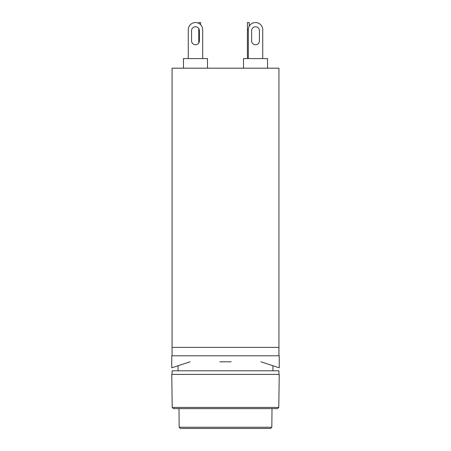 <?xml version="1.0" encoding="UTF-8"?>
<svg xmlns="http://www.w3.org/2000/svg" width="451" height="451" viewBox="0 0 451 451"><rect width="100%" height="100%" fill="white"/><g stroke="black" fill="none" stroke-linecap="round" stroke-linejoin="round"><path stroke-width="0.68" d="M172.062 374.409L172.062 370.807L278.938 370.807L278.938 374.409M178.066 365.738L178.066 370.807M272.934 365.738L272.934 370.807M278.78 407.433L172.22 407.433L171.758 374.409L279.242 374.409L278.78 407.433L277.545 408.634L173.455 408.634L172.22 407.433M179.165 427.249L180.389 428.45L270.611 428.45L271.835 427.249L179.165 427.249L179.002 408.634M271.835 427.249L271.998 408.634M278.938 355.794L278.938 68.186L172.062 68.186L172.062 355.794M231.205 361.803L219.795 361.803M190.08 361.803L171.758 367.807L171.758 355.794L279.242 355.794L279.242 367.807L260.92 361.803M198.778 23.351L198.778 22.55L200.582 22.55L200.582 24.67M247.419 58.579L247.419 22.55L249.217 22.55L249.217 26.265M255.52 26.756A3.901 3.901 0 0 1 259.426 30.657L259.426 40.866A3.901 3.901 0 0 1 255.52 44.767A3.901 3.901 0 0 1 251.619 40.866L251.619 30.657A3.901 3.901 0 0 1 255.52 26.756M262.73 58.579L262.73 29.755A7.205 7.205 0 0 0 255.52 22.55A7.205 7.205 0 0 0 248.315 29.755L248.315 58.579M195.48 26.756A3.901 3.901 0 0 1 199.381 30.657L199.381 40.866A3.901 3.901 0 0 1 195.48 44.767A3.901 3.901 0 0 1 191.574 40.866L191.574 30.657A3.901 3.901 0 0 1 195.48 26.756M202.685 58.579L202.685 29.755A7.205 7.205 0 0 0 195.48 22.55A7.205 7.205 0 0 0 188.27 29.755L188.27 58.579M278.938 347.388L172.062 347.388M198.778 42.941L198.778 28.576M267.533 68.186L267.533 58.579L243.512 58.579L243.512 68.186M207.488 68.186L207.488 58.579L183.467 58.579L183.467 68.186M199.274 29.755L198.778 29.755M248.315 29.755L247.419 29.755"/></g></svg>
